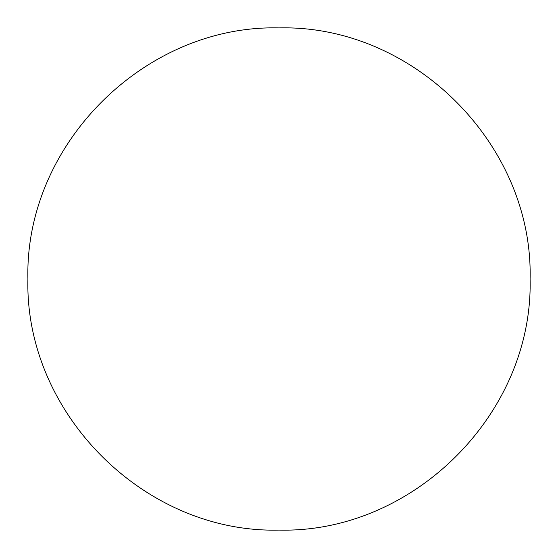 <?xml version="1.0" encoding="UTF-8"?>
<svg xmlns="http://www.w3.org/2000/svg" width="558" height="558" viewBox="0 0 558 558"><rect width="100%" height="100%" fill="white"/><g stroke="black" fill="none" stroke-linecap="round" stroke-linejoin="round"><path stroke-width="0.42" stroke-dasharray="2.79 2.09" d="M530.1 279C533.302 413.178 413.82 533.315 279 530.1C144.822 533.302 24.685 413.82 27.9 279C24.698 144.822 144.18 24.685 279 27.9C413.178 24.698 533.315 144.18 530.1 279"/><path stroke-width="0.84" d="M27.9 279C24.615 413.066 144.271 533.392 279 530.1C413.066 533.385 533.392 413.729 530.1 279C533.385 144.934 413.729 24.608 279 27.9C144.934 24.615 24.608 144.271 27.9 279"/></g></svg>
